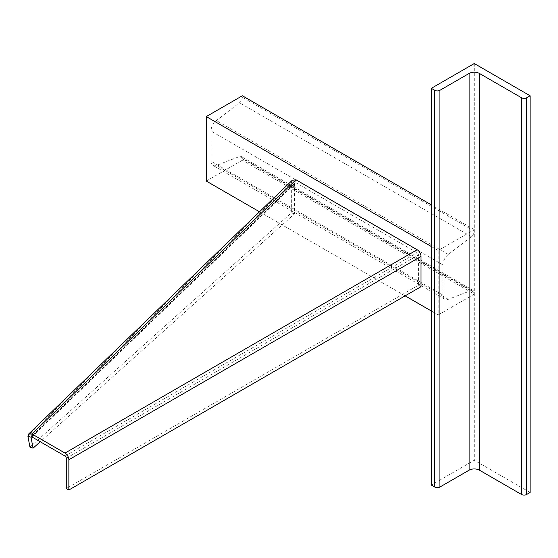 <?xml version="1.0" encoding="UTF-8"?>
<svg xmlns="http://www.w3.org/2000/svg" width="558" height="558" viewBox="0 0 558 558"><rect width="100%" height="100%" fill="white"/><g stroke="black" fill="none" stroke-linecap="round" stroke-linejoin="round"><path stroke-width="0.42" stroke-dasharray="2.79 2.09" d="M206.286 181.064L242.36 160.237L242.36 158.786A4.862 2.804 120 0 0 241.356 156.561A4.862 2.804 120 0 0 239.487 156.533L216.392 165.419A9.109 5.259 -60 0 1 212.898 165.363A9.109 5.259 -60 0 1 211.008 161.192L211.008 131.011A9.109 5.259 -60 0 1 216.392 120.563L239.487 102.784A4.862 2.804 120 0 0 242.36 97.218L242.36 95.767M474.272 294.122L474.272 292.678A4.862 2.804 120 0 0 473.261 290.453A4.862 2.804 120 0 0 471.398 290.418L448.304 299.311A9.109 5.259 -60 0 1 444.803 299.255A9.109 5.259 -60 0 1 442.919 295.084L442.919 264.904A9.109 5.259 -60 0 1 448.304 254.455L471.398 236.676A4.862 2.804 120 0 0 474.272 231.103L474.272 229.659L438.197 250.486L438.197 314.956L474.272 294.122L242.36 160.237M438.197 314.956L431.327 310.987M405.129 295.859L259.505 211.789M474.272 229.659L431.327 204.863M438.197 250.486L431.327 246.517M530.1 492.484L474.272 460.252L431.327 485.048M474.272 63.528L474.272 460.252M292.232 180.283L291.339 182.599L291.353 212.828L29.93 447.104M295.991 179.788L295.991 182.766L294.764 182.905L294.464 183.68L294.478 213.916L40.246 441.748M31.925 436.942L295.991 182.766L417.154 252.718A1.82 1.053 -120 0 1 418.437 254.95L66.283 458.264M421.018 286.686L418.437 285.201L66.283 488.515M418.437 285.201L418.437 254.95M295.9 182.696L295.649 179.641M294.478 213.916L291.353 212.828M474.272 292.678L242.36 158.786M471.398 290.418L239.487 156.533M448.304 299.311L216.392 165.419M442.919 295.084L211.008 161.192M442.919 264.904L211.008 131.011M448.304 254.455L216.392 120.563M471.398 236.676L239.487 102.784M474.272 231.103L242.36 97.218M31.576 436.719L294.464 183.68L291.339 182.599L27.9 436.168M64.993 456.032L417.154 252.718M473.261 290.453L241.356 156.561M444.803 299.255L212.898 165.363M294.764 182.905L31.06 436.733"/><path stroke-width="0.84" d="M431.327 310.987L405.129 295.859M259.505 211.789L206.286 181.064L206.286 116.594L242.36 95.767L431.327 204.863M431.327 246.517L206.286 116.594M526.661 494.472L530.1 492.484L530.1 95.767L474.272 63.528L431.327 88.324L431.327 485.048L434.759 487.029A3.641 2.106 0 0 0 439.913 487.029L469.118 470.171A7.289 4.206 180 0 1 479.427 470.171L521.514 494.472A3.641 2.106 0 0 0 526.661 494.472L526.661 97.748L530.1 95.767M431.327 88.324L434.759 90.312A3.641 2.106 0 0 0 439.913 90.312L469.118 73.447A7.289 4.206 180 0 1 479.427 73.447L521.514 97.748A3.641 2.106 0 0 0 526.661 97.748M33.055 448.186L31.025 437.249L27.9 436.168L29.93 447.104L33.055 448.186L40.246 441.748M64.993 456.032L31.925 436.942L31.925 433.964L64.993 453.061A5.468 3.153 60 0 1 68.857 459.75L68.857 490.001L66.283 488.515L66.283 458.264A1.82 1.053 60 0 0 64.993 456.032M27.9 436.168L28.535 434.11L292.232 180.283L295.991 179.788L417.154 249.74A5.468 3.153 -120 0 1 421.018 256.436L68.857 459.75M421.018 256.436L421.018 286.686L68.857 490.001M31.925 436.942L31.025 437.249L31.06 436.733M28.535 434.11L31.925 433.964L295.991 179.788M434.759 90.312L434.759 487.029M439.913 90.312L439.913 487.029M469.118 73.447L469.118 470.171M479.427 73.447L479.427 470.171M521.514 97.748L521.514 494.472M31.025 437.249L31.576 436.719M64.993 453.061L417.154 249.74"/></g></svg>
